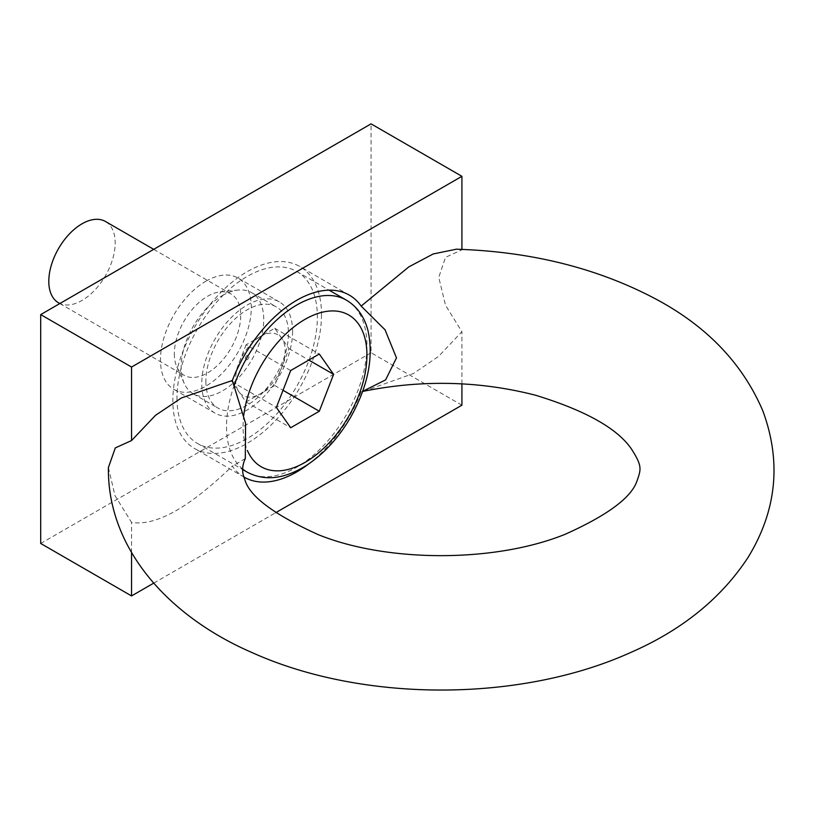 <?xml version="1.0" encoding="UTF-8"?>
<svg xmlns="http://www.w3.org/2000/svg" width="814" height="814" viewBox="0 0 814 814"><rect width="100%" height="100%" fill="white"/><g stroke="black" fill="none" stroke-linecap="round" stroke-linejoin="round"><path stroke-width="0.61" stroke-dasharray="4.07 3.05" d="M174.338 353.785A46.947 27.106 120 0 0 176.842 366.941A46.947 27.106 120 0 0 184.066 375.274A46.947 27.106 120 0 0 231.003 348.168A46.947 27.106 120 0 0 231.003 293.966A46.947 27.106 120 0 0 220.177 291.88A46.947 27.106 120 0 0 207.529 296.296A46.947 27.106 120 0 0 174.338 353.785M58.527 302.798A46.947 27.106 120 0 0 105.464 275.692A46.947 27.106 120 0 0 105.464 221.489M222.436 295.543A58.405 33.72 -60 0 1 238.166 290.059A58.405 33.72 -60 0 1 251.638 292.653A58.405 33.72 -60 0 1 251.638 360.083A58.405 33.72 -60 0 1 193.233 393.803A58.405 33.72 -60 0 1 184.259 383.435A58.405 33.72 -60 0 1 181.146 367.063A58.405 33.72 -60 0 1 222.436 295.543M205.881 381.349A58.405 33.72 120 0 0 217.979 408.089A58.405 33.72 120 0 0 276.373 374.369A58.405 33.72 120 0 0 276.373 306.929A58.405 33.72 120 0 0 231.369 322.578A58.405 33.72 120 0 0 205.881 381.349M176.974 398.046A99.277 57.316 120 0 0 197.537 443.488A99.277 57.316 120 0 0 296.815 386.172A99.277 57.316 120 0 0 296.815 271.53A99.277 57.316 120 0 0 220.309 298.127A99.277 57.316 120 0 0 176.974 398.046M246.082 344.79L231.787 381.654L246.082 402.004L274.694 385.49L289.001 348.626L274.694 328.266L246.082 344.79L290.69 370.533M274.694 328.266L319.292 354.019M231.787 381.654L276.384 407.407M246.082 402.004L290.69 427.757M274.694 385.49L283.018 390.293M289.001 348.626L308.821 360.063M260.388 336.528A35.043 20.228 -60 0 1 281.848 338.441A35.043 20.228 -60 0 1 281.848 367.053A35.043 20.228 -60 0 1 260.388 393.752A35.043 20.228 -60 0 1 238.929 391.829A35.043 20.228 -60 0 1 235.612 379.446A35.043 20.228 -60 0 1 238.929 363.227A35.043 20.228 -60 0 1 260.388 336.528M245.289 358.598A2.676 1.547 -60 0 1 248.117 355.077A2.676 1.547 -60 0 1 248.117 358.852A2.676 1.547 -60 0 1 245.289 358.598M363.777 391.219L413.441 373.524L438.634 356.349L461.914 331.695L445.533 305.26L438.756 277.381L445.533 257.326L461.914 249.817L456.349 249.206M308.781 463.858A105.118 60.694 120 0 0 361.151 391.758L362.678 391.361M361.151 391.758L362.637 391.453M108.394 467.531L115.018 495.675L131.553 522.425C161.864 527.126 200.213 496.825 232.316 466.137A105.118 60.694 120 0 0 243.956 477.035M245.309 458.597L232.316 466.137M461.914 405.199L371.062 352.747L371.062 123.86M461.914 383.852L461.914 331.695M371.062 352.747L40.7 543.477M205.881 281.217A64.245 37.088 -60 0 1 238.003 278.032A64.245 37.088 -60 0 1 251.302 307.438A64.245 37.088 -60 0 1 223.27 372.09A64.245 37.088 -60 0 1 173.758 389.306A64.245 37.088 -60 0 1 163.919 337.83A64.245 37.088 -60 0 1 205.881 281.217M131.553 552.584L131.553 522.425M153.704 583.139L275.631 512.749M321.51 314.591A105.118 60.694 -60 0 1 275.62 420.38A105.118 60.694 -60 0 1 194.617 448.545A105.118 60.694 -60 0 1 194.617 327.167A105.118 60.694 -60 0 1 299.735 266.473A105.118 60.694 -60 0 1 321.51 314.591M292.602 331.288A64.245 37.088 -60 0 1 264.56 395.93A64.245 37.088 -60 0 1 215.059 413.146A64.245 37.088 -60 0 1 215.059 338.97A64.245 37.088 -60 0 1 279.294 301.872A64.245 37.088 -60 0 1 292.602 331.288M234.269 385.175A99.277 57.316 120 0 0 226.526 426.648A99.277 57.316 120 0 0 242.704 469.078M247.09 472.1A99.277 57.316 120 0 0 346.377 414.784A99.277 57.316 120 0 0 346.377 300.142M243.793 415.15A87.597 50.58 120 0 0 243.05 426.648A87.597 50.58 120 0 0 247.415 450.518M59.829 303.551L184.066 375.274M153.714 249.349L231.003 293.966M176.842 366.941L184.259 383.435M220.177 291.88L238.166 290.059M193.233 393.803L217.979 408.089M251.638 292.653L276.373 306.929M197.537 443.488L242.704 469.566M296.815 271.53L329.1 290.171M349.287 295.085L299.735 266.473M244.169 477.157L194.617 448.545M279.294 301.872L238.003 278.032M215.059 413.146L173.758 389.306"/><path stroke-width="1.22" d="M153.714 249.349L105.464 221.489A46.947 27.106 120 0 0 82 223.819A46.947 27.106 120 0 0 48.799 281.308A46.947 27.106 120 0 0 58.527 302.798L59.829 303.551M319.292 354.019L290.69 370.533L276.384 407.407L290.69 427.757L319.292 411.243L333.598 374.369L319.292 354.019M283.018 390.293L319.292 411.243M308.821 360.063L333.598 374.369M232.316 380.484L181.4 397.975L155.505 415.323L131.553 440.547L115.313 447.904L108.394 467.531C107.346 548.697 168.854 616.697 252.371 652.716C362.769 702.482 519.749 702.482 630.158 652.716C681.817 630.25 721.112 598.494 748.025 557.468C776.658 510.724 781.613 461.904 762.891 411.009C742.694 363.624 706.949 326.272 655.657 298.952C597.517 268.142 531.084 251.557 456.349 249.206L433.201 253.958L408.832 266.87L361.151 306.095A105.118 60.694 120 0 0 349.287 295.085A105.118 60.694 120 0 0 232.316 380.484L245.574 423.321L245.309 458.597C241.941 465.73 241.758 472.608 244.749 479.222C248.86 495.777 273.301 514.214 318.05 534.554C385.297 562.067 493.03 563.349 564.957 534.371C607.122 515.506 631.084 497.842 636.843 481.369C641.279 468.864 642.266 466.076 631.45 448.992C617.317 428.368 585.297 410.439 535.388 395.187C479.365 380.86 422.161 379.538 363.777 391.219L362.637 391.453M362.678 391.361L385.612 379.873L396.479 357.885L385.042 329.802L361.151 306.095M371.062 123.86L461.914 176.312L131.553 367.043L40.7 314.591L371.062 123.86M461.914 249.399L461.914 176.312M275.631 512.749L461.914 405.199L461.914 383.852M131.553 552.584L131.553 595.929L40.7 543.477L40.7 314.591M131.553 440.547L131.553 367.043M131.553 595.929L153.704 583.139M243.956 477.035A105.118 60.694 120 0 0 244.169 477.157A105.118 60.694 120 0 0 308.781 463.858M242.704 469.078A99.277 57.316 120 0 0 247.09 472.1C264.723 481.45 284.646 479.131 306.858 465.14C323.911 453.846 338.421 438.034 350.386 417.704C367.969 386.467 373.84 357.427 367.989 330.586C364.397 316.788 357.193 306.634 346.377 300.142A99.277 57.316 120 0 0 234.269 385.175M247.415 450.518A87.597 50.58 120 0 0 346.011 420.807A87.597 50.58 120 0 0 334.758 310.979A87.597 50.58 120 0 0 243.793 415.15M242.704 469.566L247.09 472.1M329.1 290.171L346.377 300.142"/></g></svg>

